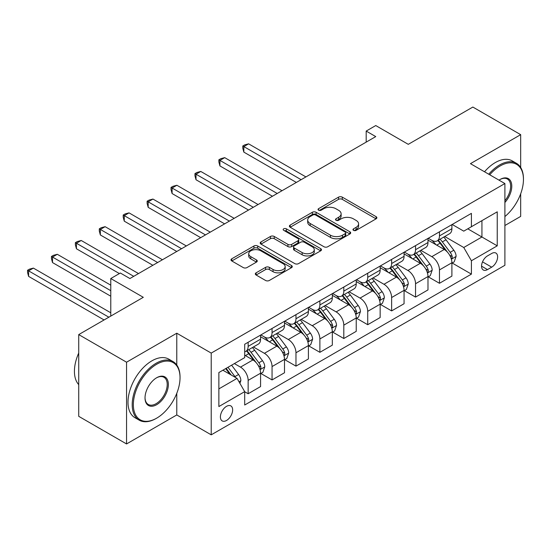 <?xml version="1.0" encoding="UTF-8"?>
<svg xmlns="http://www.w3.org/2000/svg" width="551" height="551" viewBox="0 0 551 551"><rect width="100%" height="100%" fill="white"/><g stroke="black" fill="none" stroke-linecap="round" stroke-linejoin="round"><path stroke-width="0.83" d="M353.515 230.352A1.86 1.074 0 0 0 356.146 230.352L376.099 218.837A2.659 1.536 0 0 0 376.877 217.748A2.659 1.536 0 0 0 376.099 216.667L342.295 197.148A2.659 1.536 0 0 0 338.541 197.148L318.588 208.671A1.86 1.074 0 0 0 318.044 209.428A1.86 1.074 0 0 0 318.588 210.186A1.86 1.074 0 0 0 321.219 210.186L323.795 208.698A8.499 4.904 0 0 1 335.814 208.698L338.631 210.324A8.499 4.904 0 0 1 341.124 213.795A8.499 4.904 0 0 1 338.631 217.259L336.055 218.754A1.86 1.074 0 0 0 335.504 219.512A1.86 1.074 0 0 0 336.055 220.269A1.86 1.074 0 0 0 338.679 220.269L341.262 218.781A8.499 4.904 0 0 1 353.281 218.781L356.098 220.407A8.499 4.904 0 0 1 358.591 223.878A8.499 4.904 0 0 1 356.098 227.343L353.515 228.837A1.86 1.074 0 0 0 352.971 229.595A1.86 1.074 0 0 0 353.515 230.352L353.515 228.837M226.523 420.475A8.658 5 120 0 0 232.178 412.844A8.658 5 120 0 0 230.848 405.908A8.658 5 120 0 0 226.523 406.335A8.658 5 120 0 0 220.868 413.966A8.658 5 120 0 0 222.191 420.902A8.658 5 120 0 0 226.523 420.475M256.098 272.828A2.659 1.536 0 0 0 255.32 273.916A2.659 1.536 0 0 0 256.098 274.997L265.582 280.473A2.659 1.536 0 0 0 269.336 280.473L291.5 267.676A2.659 1.536 0 0 0 292.278 266.594A2.659 1.536 0 0 0 291.5 265.513L257.696 245.994A2.659 1.536 0 0 0 253.942 245.994L231.778 258.791A2.659 1.536 0 0 0 231 259.872A2.659 1.536 0 0 0 231.778 260.954L243.232 267.572A2.659 1.536 0 0 0 246.993 267.572L256.477 262.097A2.659 1.536 0 0 0 257.255 261.009A2.659 1.536 0 0 0 256.477 259.927L250.795 256.649A7.101 4.105 0 0 1 248.715 253.749A7.101 4.105 0 0 1 253.102 249.954A7.101 4.105 0 0 1 260.843 250.843L283.097 263.695A7.101 4.105 0 0 1 285.177 266.594A7.101 4.105 0 0 1 280.79 270.383A7.101 4.105 0 0 1 273.048 269.494L269.336 267.352A2.659 1.536 0 0 0 265.582 267.352L256.098 272.828L256.098 274.997M520.674 167.483L520.674 134.664L472.848 107.052L408.277 144.334L375.754 125.552L366.188 131.076L375.754 136.6L129.905 278.537L120.338 273.014L110.772 278.537L110.772 316.095M176.781 365.037L176.781 333.21L126.558 362.207L78.731 334.595L143.301 297.313L110.772 278.537M176.781 333.21L211.219 353.095L504.895 183.545L504.895 265.286L211.219 434.835L211.219 353.095M520.674 134.664L470.458 163.661L504.895 183.545M323.988 246.752A2.659 1.536 0 0 0 327.742 246.752L349.899 233.961A2.659 1.536 0 0 0 350.677 232.873A2.659 1.536 0 0 0 349.899 231.792L316.102 212.273A2.659 1.536 0 0 0 312.341 212.273L290.184 225.07A2.659 1.536 0 0 0 289.406 226.151A2.659 1.536 0 0 0 290.184 227.239L323.988 246.752M284.447 230.759A1.86 1.074 0 0 1 286.334 231.021L286.334 228.81L320.703 248.653A2.659 1.536 0 0 1 321.481 249.734A2.659 1.536 0 0 1 320.703 250.822L298.539 263.612A2.659 1.536 0 0 1 294.785 263.612L260.981 244.1L260.981 241.93A2.659 1.536 0 0 0 260.203 243.012A2.659 1.536 0 0 0 260.981 244.1M260.981 241.93L270.465 236.455A2.659 1.536 0 0 1 274.219 236.455L287.932 244.369A2.659 1.536 0 0 0 291.686 244.369L297.974 240.739A2.659 1.536 0 0 0 298.752 239.651A2.659 1.536 0 0 0 297.974 238.569L283.703 230.325A1.86 1.074 0 0 1 283.159 229.567A1.86 1.074 0 0 1 284.309 228.575A1.86 1.074 0 0 1 286.334 228.81M126.558 362.207L126.558 443.948L78.731 416.336L78.731 334.595M504.895 225.517L520.674 216.405L520.674 193.8M491.692 253.467L487.483 255.891A8.389 4.842 120 0 0 482.001 263.288A8.389 4.842 120 0 0 483.289 270.004A8.389 4.842 120 0 0 487.483 269.591L491.692 267.159A8.389 4.842 120 0 0 497.167 259.769A8.389 4.842 120 0 0 495.886 253.047A8.389 4.842 120 0 0 491.692 253.467M452.185 224.471L463.756 231.151L471.408 226.73L471.408 213.368L244.699 344.258L244.699 357.627L218.871 372.538L218.871 406.555L244.699 391.644L244.699 405.013L471.408 274.123L471.408 260.754L463.756 247.502L444.733 236.517M471.408 226.73L497.236 211.818L497.236 245.842L471.408 260.754M126.558 443.948L176.781 414.951L211.219 434.835M366.188 131.076L366.188 142.124M467.778 228.83L481.932 237.006L481.932 220.655L497.236 211.818M463.756 247.502L481.932 237.006L497.236 245.842M218.871 388.882L237.047 378.392L222.886 370.217M244.699 391.754L248.143 393.745L248.143 380.383A10.82 6.247 -120 0 0 240.491 367.124L234.368 363.591M248.143 393.745L260.575 386.568L260.575 373.199A10.82 6.247 -120 0 0 252.923 359.948L244.699 355.195M260.864 373.475L272.056 379.935L272.056 366.573A10.82 6.247 -120 0 0 264.404 353.315L253.419 346.972M272.056 379.935L284.495 372.758L284.495 359.39A10.82 6.247 -120 0 0 276.836 346.138L260.575 336.751M284.777 359.672L295.97 366.133L295.97 352.764A10.82 6.247 -120 0 0 288.318 339.512L277.332 333.169M295.97 366.133L308.408 358.949L308.408 345.587A10.82 6.247 -120 0 0 300.756 332.329L284.495 322.941M308.691 345.863L319.883 352.323L319.883 338.955A10.82 6.247 -120 0 0 312.231 325.703L301.245 319.36M319.883 352.323L332.322 345.146L332.322 331.778A10.82 6.247 -120 0 0 324.67 318.526L308.408 309.132M332.611 332.053L343.803 338.514L343.803 325.152A10.82 6.247 -120 0 0 336.151 311.894L325.159 305.55M343.803 338.514L356.235 331.337L356.235 317.968A10.82 6.247 -120 0 0 348.583 304.717L332.322 295.329M356.525 318.251L367.717 324.711L367.717 311.343A10.82 6.247 -120 0 0 360.065 298.091L349.072 291.748M367.717 324.711L380.149 317.528L380.149 304.166A10.82 6.247 -120 0 0 372.497 290.907L356.235 281.52M380.438 304.441L391.63 310.902L391.63 297.533A10.82 6.247 -120 0 0 383.978 284.282L372.993 277.938M391.63 310.902L404.069 303.725L404.069 290.356A10.82 6.247 -120 0 0 396.417 277.105L380.149 267.71M404.351 290.632L415.544 297.092L415.544 283.731A10.82 6.247 -120 0 0 407.892 270.472L396.906 264.129M415.544 297.092L427.982 289.916L427.982 276.547A10.82 6.247 -120 0 0 420.33 263.295L404.069 253.908M428.272 276.829L439.464 283.29L439.464 269.921A10.82 6.247 -120 0 0 431.805 256.67L420.819 250.326M439.464 283.29L451.896 276.106L451.896 262.744A10.82 6.247 -120 0 0 444.244 249.486L427.982 240.098M428.272 238.273L431.805 240.319A10.82 6.247 -120 0 0 437.218 240.856A10.82 6.247 -120 0 0 439.464 235.904L439.464 231.813M404.351 252.082L407.892 254.128A10.82 6.247 -120 0 0 413.305 254.665A10.82 6.247 -120 0 0 415.544 249.706L415.544 245.622M380.438 265.892L383.978 267.931A10.82 6.247 -120 0 0 389.392 268.468A10.82 6.247 -120 0 0 391.63 263.516L391.63 259.431M356.525 279.694L360.065 281.74A10.82 6.247 -120 0 0 365.471 282.277A10.82 6.247 -120 0 0 367.717 277.325L367.717 273.234M332.611 293.504L336.151 295.55A10.82 6.247 -120 0 0 341.558 296.087A10.82 6.247 -120 0 0 343.803 291.128L343.803 287.043M308.691 307.313L312.231 309.352A10.82 6.247 -120 0 0 317.645 309.889A10.82 6.247 -120 0 0 319.883 304.937L319.883 300.853M284.777 321.116L288.318 323.161A10.82 6.247 -120 0 0 293.731 323.699A10.82 6.247 -120 0 0 295.97 318.747L295.97 314.655M260.864 334.925L264.404 336.971A10.82 6.247 -120 0 0 269.818 337.508A10.82 6.247 -120 0 0 272.056 332.549L272.056 328.465M452.185 263.02L471.408 274.123M437.218 240.856L449.657 233.672A10.82 6.247 -120 0 0 451.896 228.72L451.896 224.636M413.305 254.665L425.737 247.482A10.82 6.247 -120 0 0 427.982 242.53L427.982 238.438M389.392 268.468L401.824 261.291A10.82 6.247 -120 0 0 404.069 256.332L404.069 252.248M365.471 282.277L377.91 275.094A10.82 6.247 -120 0 0 380.149 270.142L380.149 266.057M341.558 296.087L353.997 288.903A10.82 6.247 -120 0 0 356.235 283.951L356.235 279.86M317.645 309.889L330.083 302.713A10.82 6.247 -120 0 0 332.322 297.754L332.322 293.669M293.731 323.699L306.163 316.515A10.82 6.247 -120 0 0 308.408 311.563L308.408 307.479M269.818 337.508L282.25 330.325A10.82 6.247 -120 0 0 284.495 325.372L284.495 321.281M244.699 351.752A10.82 6.247 -120 0 0 245.898 351.311L258.336 344.134A10.82 6.247 -120 0 0 260.575 339.175L260.575 335.091M245.898 351.311A10.82 6.247 -120 0 0 248.143 346.359L248.143 342.274M237.047 378.392L244.699 391.644M176.781 414.951L176.781 393.331M354.259 230.614L356.098 229.553A8.499 4.904 0 0 0 358.591 226.082L358.591 223.878M341.124 213.795L341.124 215.999A8.499 4.904 0 0 1 338.631 219.47L336.792 220.531M376.064 218.857L342.295 199.359A2.659 1.536 0 0 0 338.541 199.359L319.332 210.448M349.864 233.982L316.102 214.484A2.659 1.536 0 0 0 312.341 214.484L290.219 227.26M345.208 233.631A1.86 1.074 0 0 0 345.752 232.873A1.86 1.074 0 0 0 345.208 232.116L315.537 214.986A1.86 1.074 0 0 0 312.906 214.986L310.185 216.557A8.499 4.904 0 0 0 307.692 220.028A8.499 4.904 0 0 0 310.185 223.499L330.462 235.208A8.499 4.904 0 0 0 342.481 235.208L345.208 233.631L345.208 235.842A1.86 1.074 0 0 0 345.752 235.084L345.752 232.873M307.692 220.028L307.692 222.239A8.499 4.904 0 0 0 310.185 225.703L310.185 223.499M345.208 235.842L342.481 237.412A8.499 4.904 0 0 1 330.462 237.412L310.185 225.703M261.016 244.121L270.465 238.666L270.465 236.455M298.752 239.651L298.752 241.861A2.659 1.536 0 0 1 297.974 242.943L291.686 246.579A2.659 1.536 0 0 1 287.932 246.579L274.219 238.666A2.659 1.536 0 0 0 270.465 238.666M286.334 231.021L320.661 250.843M302.155 252.578A7.101 4.105 0 0 0 309.896 253.467A7.101 4.105 0 0 0 314.284 249.679A7.101 4.105 0 0 0 312.203 246.779L304.359 242.254A2.659 1.536 0 0 0 300.605 242.254L294.317 245.884A2.659 1.536 0 0 0 293.538 246.972A2.659 1.536 0 0 0 294.317 248.053L302.155 252.578L302.155 254.789A7.101 4.105 0 0 0 309.896 255.678A7.101 4.105 0 0 0 314.284 251.89L314.284 249.679M293.538 246.972L293.538 249.176A2.659 1.536 0 0 0 294.317 250.264L294.317 248.053M302.155 254.789L294.317 250.264M285.177 266.594L285.177 268.805A7.101 4.105 0 0 1 280.79 272.593A7.101 4.105 0 0 1 273.048 271.705L269.336 269.563A2.659 1.536 0 0 0 265.582 269.563L256.132 275.018M248.715 253.749L248.715 255.953A7.101 4.105 0 0 0 250.795 258.853L250.795 256.649M256.442 262.118L250.795 258.853M291.465 267.696L257.696 248.205A2.659 1.536 0 0 0 253.942 248.205L231.813 260.974M451.896 263.185L454.189 261.856L456.104 256.332A7.17 4.139 -120 0 0 453.817 250.23L446 239.795A20.697 11.95 -120 0 0 443.741 237.088M435.965 244.706A20.697 11.95 -120 0 0 431.729 240.27M451.241 258.791L452.075 257.896L452.233 256.642A7.17 4.139 -120 0 0 450.181 252.33L442.363 241.896A20.697 11.95 -120 0 0 440.104 239.189M438.183 240.298A17.184 9.918 60 0 1 441 243.508L447.619 252.337M305.922 176.919L248.618 143.839L243.838 146.594L243.838 152.117L296.355 182.443M437.811 240.511A20.697 11.95 60 0 1 440.07 243.218L445.263 250.154M243.838 152.117L242.784 148.198L242.784 145.987L301.135 179.681M242.784 145.987L244.699 144.885L248.618 143.839M427.982 276.995L430.276 275.665L432.191 270.142A7.17 4.139 -120 0 0 429.904 264.039L422.087 253.605A20.697 11.95 -120 0 0 419.828 250.898M412.052 258.515A20.697 11.95 -120 0 0 407.816 254.08M427.328 272.6L428.161 271.698L428.32 270.451A7.17 4.139 -120 0 0 426.267 266.133L418.45 255.698A20.697 11.95 -120 0 0 416.191 252.999M414.262 254.107A17.184 9.918 60 0 1 417.086 257.317L423.698 266.147M282.002 190.722L224.705 157.641L219.925 160.403L219.925 165.927L272.435 196.246M413.897 254.321A20.697 11.95 60 0 1 416.157 257.028L421.35 263.963M219.925 165.927L218.871 162.008L218.871 159.797L277.222 193.484M218.871 159.797L220.786 158.695L224.705 157.641M404.069 290.797L406.363 289.475L408.277 283.951A7.17 4.139 -120 0 0 405.984 277.842L398.166 267.407A20.697 11.95 -120 0 0 395.914 264.707M388.138 272.325A20.697 11.95 -120 0 0 383.902 267.889M403.415 286.41L404.248 285.508L404.406 284.254A7.17 4.139 -120 0 0 402.354 279.942L394.537 269.508A20.697 11.95 -120 0 0 392.278 266.801M390.349 267.917A17.184 9.918 60 0 1 393.173 271.12L399.785 279.949M258.088 204.531L200.791 171.451L196.004 174.212L196.004 179.736L248.522 210.055M389.977 268.13A20.697 11.95 60 0 1 392.236 270.83L397.436 277.773M196.004 179.736L194.958 175.81L194.958 173.606L253.308 207.293M194.958 173.606L196.865 172.497L200.791 171.451M380.149 304.607L382.449 303.277L384.357 297.754A7.17 4.139 -120 0 0 382.07 291.651L374.253 281.217A20.697 11.95 -120 0 0 371.994 278.51M364.225 286.127A20.697 11.95 -120 0 0 359.982 281.692M379.501 300.212L380.335 299.317L380.486 298.063A7.17 4.139 -120 0 0 378.434 293.752L370.616 283.317A20.697 11.95 -120 0 0 368.364 280.611M366.436 281.719A17.184 9.918 60 0 1 369.253 284.929L375.872 293.759M234.175 218.341L176.878 185.26L172.091 188.015L172.091 193.539L224.608 223.864M366.064 281.933A20.697 11.95 60 0 1 368.323 284.64L373.523 291.575M172.091 193.539L171.037 189.62L171.037 187.409L229.388 221.103M171.037 187.409L172.952 186.307L176.878 185.26M356.235 318.416L358.536 317.087L360.444 311.563A7.17 4.139 -120 0 0 358.157 305.461L350.34 295.026A20.697 11.95 -120 0 0 348.08 292.319M340.304 299.937A20.697 11.95 -120 0 0 336.069 295.501M355.581 314.022L356.414 313.12L356.573 311.873A7.17 4.139 -120 0 0 354.52 307.554L346.703 297.12A20.697 11.95 -120 0 0 344.444 294.42M342.522 295.529A17.184 9.918 60 0 1 345.339 298.738L351.958 307.568M210.262 232.143L152.958 199.063L148.178 201.824L148.178 207.348L200.695 237.667M342.15 295.742A20.697 11.95 60 0 1 344.409 298.449L349.603 305.385M148.178 207.348L147.124 203.429L147.124 201.218L205.475 234.905M147.124 201.218L149.039 200.116L152.958 199.063M504.895 216.55A33.012 19.058 120 0 0 523.45 179.461A33.012 19.058 120 0 0 500.108 165.982A33.012 19.058 120 0 0 489.729 174.791M488.723 174.212A33.818 19.526 -60 0 1 499.537 164.99A33.818 19.526 -60 0 1 516.445 163.31A33.818 19.526 -60 0 1 523.45 178.793L523.45 179.461M499.013 180.149A16.502 9.532 -60 0 1 500.108 179.461A16.502 9.532 -60 0 1 500.108 179.454L500.108 179.454A16.502 9.532 -60 0 1 511.521 183.517A16.502 9.532 -60 0 1 504.895 202.465M484.515 171.781A33.818 19.526 -60 0 1 495.328 162.559A33.818 19.526 -60 0 1 512.237 160.885L516.445 163.31M504.895 200.729A15.69 9.057 120 0 0 507.381 179.013A15.69 9.057 120 0 0 499.819 179.626M156.119 418.485L156.691 418.154A33.012 19.058 120 0 0 180.032 377.731A33.012 19.058 120 0 0 156.691 364.252A33.012 19.058 120 0 0 133.349 404.682A33.012 19.058 120 0 0 156.691 418.154L156.119 418.485A33.818 19.526 -60 0 1 139.203 420.165A33.818 19.526 -60 0 1 134.024 393.063A33.818 19.526 -60 0 1 156.119 363.261A33.818 19.526 -60 0 1 173.028 361.58A33.818 19.526 -60 0 1 180.032 377.063L180.032 377.731M156.691 404.682A16.502 9.532 -60 0 1 145.023 397.939A16.502 9.532 -60 0 1 156.691 377.731L156.691 377.731A16.502 9.532 -60 0 1 168.358 384.467A16.502 9.532 -60 0 1 156.691 404.682M145.023 397.602A15.69 9.057 120 0 0 148.267 404.462A15.69 9.057 120 0 0 156.119 403.683A15.69 9.057 120 0 0 166.368 389.86A15.69 9.057 120 0 0 163.964 377.283A15.69 9.057 120 0 0 156.401 377.903M139.203 420.165L134.995 417.734A33.818 19.526 -60 0 1 129.816 390.631A33.818 19.526 -60 0 1 151.911 360.829A33.818 19.526 -60 0 1 168.82 359.156L173.028 361.58M78.731 384.639A33.818 19.526 -60 0 1 78.731 353.033M332.322 332.219L334.615 330.896L336.53 325.372A7.17 4.139 -120 0 0 334.243 319.263L326.426 308.829A20.697 11.95 -120 0 0 324.167 306.129M316.391 313.746A20.697 11.95 -120 0 0 312.155 309.311M331.668 327.831L332.501 326.929L332.659 325.675A7.17 4.139 -120 0 0 330.607 321.364L322.79 310.929A20.697 11.95 -120 0 0 320.53 308.223M318.602 309.338A17.184 9.918 60 0 1 321.426 312.541L328.038 321.371M186.341 245.953L129.044 212.872L124.264 215.634L124.264 221.158L176.781 251.476M318.237 309.552A20.697 11.95 60 0 1 320.496 312.252L325.689 319.194M124.264 221.158L123.21 217.232L123.21 215.028L181.561 248.715M123.21 215.028L125.125 213.919L129.044 212.872M308.408 346.028L310.702 344.699L312.617 339.182A7.17 4.139 -120 0 0 310.33 333.073L302.513 322.638A20.697 11.95 -120 0 0 300.254 319.931M292.478 327.549A20.697 11.95 -120 0 0 288.242 323.113M307.754 341.634L308.588 340.738L308.746 339.485A7.17 4.139 -120 0 0 306.693 335.173L298.876 324.739A20.697 11.95 -120 0 0 296.617 322.032M294.689 323.141A17.184 9.918 60 0 1 297.512 326.35L304.124 335.18M162.428 259.762L105.131 226.681L100.344 229.436L100.344 234.96L152.861 265.286M294.324 323.354A20.697 11.95 60 0 1 296.576 326.061L301.776 332.997M100.344 234.96L99.297 231.041L99.297 228.83L157.648 262.524M99.297 228.83L101.205 227.728L105.131 226.681M284.495 359.837L286.789 358.508L288.703 352.984A7.17 4.139 -120 0 0 286.41 346.882L278.592 336.447A20.697 11.95 -120 0 0 276.333 333.741M268.564 341.358A20.697 11.95 -120 0 0 264.322 336.923M283.841 355.443L284.674 354.541L284.833 353.294A7.17 4.139 -120 0 0 282.78 348.976L274.963 338.541A20.697 11.95 -120 0 0 272.704 335.841M270.775 336.95A17.184 9.918 60 0 1 273.592 340.16L280.211 348.99M138.515 273.565L81.217 240.484L76.431 243.246L76.431 248.77L119.381 273.565M270.403 337.164A20.697 11.95 60 0 1 272.662 339.871L277.862 346.806M76.431 248.77L75.377 244.851L75.377 242.64L133.735 276.326M75.377 242.64L77.292 241.538L81.217 240.484M260.575 373.64L262.875 372.318L264.783 366.794A7.17 4.139 -120 0 0 262.496 360.685L254.679 350.25A20.697 11.95 -120 0 0 252.42 347.55M259.92 369.253L260.761 368.35L260.912 367.097A7.17 4.139 -120 0 0 258.86 362.785L251.042 352.351A20.697 11.95 -120 0 0 248.783 349.644M246.862 350.76A17.184 9.918 60 0 1 249.679 353.962L256.298 362.792M110.772 285.163L57.297 254.293L52.517 257.055L52.517 262.579L110.772 296.211M246.49 350.973A20.697 11.95 60 0 1 248.749 353.673L253.949 360.616M52.517 262.579L51.463 258.653L51.463 256.449L110.772 290.687M51.463 256.449L53.378 255.34L57.297 254.293M239.912 383.365L240.87 380.603A7.17 4.139 -120 0 0 238.583 374.494L231.606 365.182M110.772 312.782L33.384 268.103L28.604 270.858L28.604 276.382L104.077 319.959M235.601 377.559A7.17 4.139 -120 0 0 234.946 376.595L227.969 367.283M226.179 368.316L231.186 375.011M225.676 368.605L229.925 374.281M28.604 276.382L27.55 272.463L27.55 270.252L108.857 317.197M27.55 270.252L29.465 269.15L33.384 268.103M240.491 367.124L252.923 359.948M264.404 353.315L276.836 346.138M288.318 339.512L300.756 332.329M312.231 325.703L324.67 318.526M336.151 311.894L348.583 304.717M360.065 298.091L372.497 290.907M383.978 284.282L396.417 277.105M407.892 270.472L420.33 263.295M431.805 256.67L444.244 249.486M439.464 235.904L451.896 228.72M439.464 269.921L451.896 262.744M415.544 283.731L427.982 276.547M415.544 249.706L427.982 242.53M391.63 297.533L404.069 290.356M391.63 263.516L404.069 256.332M367.717 311.343L380.149 304.166M367.717 277.325L380.149 270.142M343.803 325.152L356.235 317.968M343.803 291.128L356.235 283.951M319.883 338.955L332.322 331.778M319.883 304.937L332.322 297.754M295.97 352.764L308.408 345.587M295.97 318.747L308.408 311.563M272.056 366.573L284.495 359.39M272.056 332.549L284.495 325.372M248.143 380.383L260.575 373.199M248.143 346.359L260.575 339.175M482.518 261.863L491.692 267.159M481.553 266.167L487.483 269.591M356.098 229.553L356.098 227.343M336.055 220.269L336.055 218.754M338.631 219.47L338.631 217.259M318.588 210.186L318.588 208.671M338.541 199.359L338.541 197.148M342.295 199.359L342.295 197.148M376.099 218.837L376.099 216.667M290.184 227.239L290.184 225.07M312.341 214.484L312.341 212.273M316.102 214.484L316.102 212.273M349.899 233.961L349.899 231.792M330.462 237.412L330.462 235.208M342.481 237.412L342.481 235.208M274.219 238.666L274.219 236.455M287.932 246.579L287.932 244.369M291.686 246.579L291.686 244.369M297.974 242.943L297.974 240.739M320.703 250.822L320.703 248.653M265.582 269.563L265.582 267.352M269.336 269.563L269.336 267.352M273.048 271.705L273.048 269.494M256.477 262.097L256.477 259.927M231.778 260.954L231.778 258.791M253.942 248.205L253.942 245.994M257.696 248.205L257.696 245.994M291.5 267.676L291.5 265.513M451.359 259.184L456.056 256.477M442.363 241.896L446 239.795M436.729 245.147L440.07 243.218M450.181 252.33L453.817 250.23M449.616 255.127L452.233 256.642M427.445 272.993L432.142 270.279M418.45 255.698L422.087 253.605M412.809 258.956L416.157 257.028M426.267 266.133L429.904 264.039M425.696 268.936L428.32 270.451M403.532 286.802L408.229 284.089M394.537 269.508L398.166 267.407M388.896 272.766L392.236 270.83M402.354 279.942L405.984 277.842M401.782 282.746L404.406 284.254M379.618 300.605L384.316 297.898M370.616 283.317L374.253 281.217M364.982 286.568L368.323 284.64M378.434 293.752L382.07 291.651M377.869 296.548L380.486 298.063M355.698 314.414L360.395 311.701M346.703 297.12L350.34 295.026M341.069 300.378L344.409 298.449M354.52 307.554L358.157 305.461M353.956 310.358L356.573 311.873M331.785 328.224L336.482 325.51M322.79 310.929L326.426 308.829M317.156 314.187L320.496 312.252M330.607 321.364L334.243 319.263M330.042 324.167L332.659 325.675M307.871 342.026L312.569 339.32M298.876 324.739L302.513 322.638M293.235 327.99L296.576 326.061M306.693 335.173L310.33 333.073M306.122 337.97L308.746 339.485M283.958 355.836L288.655 353.122M274.963 338.541L278.592 336.447M269.322 341.799L272.662 339.871M282.78 348.976L286.41 346.882M282.208 351.779L284.833 353.294M260.044 369.645L264.742 366.932M251.042 352.351L254.679 350.25M245.409 355.609L248.749 353.673M258.86 362.785L262.496 360.685M258.295 365.588L260.912 367.097M239.003 381.788L240.821 380.741M234.946 376.595L238.583 374.494"/></g></svg>
